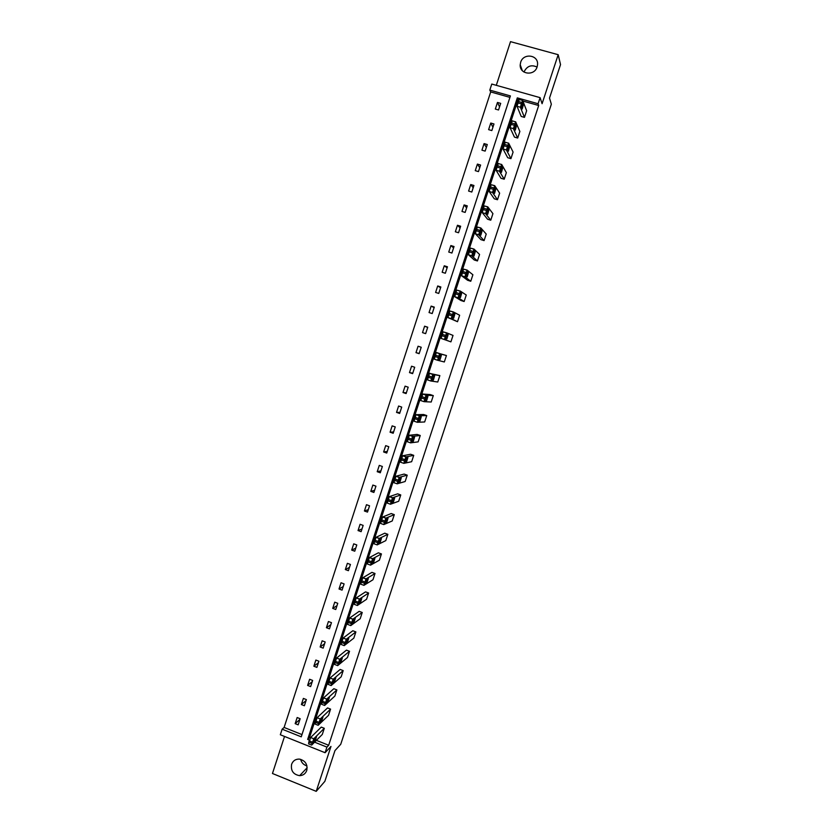 <?xml version="1.0" encoding="UTF-8"?>
<svg xmlns="http://www.w3.org/2000/svg" width="833" height="833" viewBox="0 0 833 833"><rect width="100%" height="100%" fill="white"/><g stroke="black" fill="none" stroke-linecap="round" stroke-linejoin="round"><path stroke-width="1.25" d="M523.988 72.055L524.019 71.93C526.987 66.026 531.329 64.401 537.046 67.067M537.118 66.869C534.463 76.376 519.386 74.449 520.219 64.755L520.656 62.319C523.301 52.729 538.607 54.791 537.545 64.641L537.118 66.869M306.94 765.881C303.639 764.933 301.546 762.747 300.651 759.321M306.763 770.442C305.503 773.742 303.129 775.481 299.661 775.658C293.32 774.544 290.634 770.754 291.602 764.298C292.997 760.748 295.59 759.009 299.37 759.102C305.315 760.56 307.773 764.34 306.763 770.442M284.522 736.445L272.464 773.493L316.217 791.35L330.972 746.43L325.089 752.72L280.325 734.758L282.137 729.187L301.244 736.83L510.4 95.92L489.814 90.099L491.772 84.05L540.096 97.648L538.087 103.74L517.314 97.867L307.658 739.392L309.303 740.058M540.096 97.648L542.085 103.709L558.183 54.697L560.536 64.578L549.509 98.086L551.342 104.208L340.728 744.285L334.96 750.606L324.86 781.344L316.217 791.35M558.183 54.697L510.504 41.65L496.301 85.32M509.921 97.378L490.689 91.932L284.115 727.448L282.137 729.187M490.689 91.932L489.814 90.099M512.264 120.816L510.025 127.657L514.45 137.101L517.689 138.039L513.378 128.626L515.617 121.774L519.865 131.427L517.689 138.039M498.321 163.445L496.093 170.255L500.966 178.272L504.204 179.22L499.436 171.244L501.664 164.424L506.36 172.639L504.204 179.22M487.659 206.823L484.212 205.897L482.245 212.623L487.565 219.225L490.772 220.193L485.566 213.633L487.784 206.855L492.928 213.644L490.772 220.193M473.894 249.036L470.437 248.109L468.458 254.773L474.216 259.969L477.424 260.958L471.77 255.804L473.977 249.057L479.558 254.44L477.424 260.958M460.191 291.029L456.723 290.082L454.756 296.704L460.951 300.505L464.137 301.515L458.046 297.745L460.233 291.04L466.261 295.028L464.137 301.515M446.571 332.804L443.094 331.836L441.115 338.417L450.913 341.863L444.385 339.479L446.571 332.804L453.027 335.418L450.913 341.863M430.776 380.983L427.548 379.91L429.526 373.371L439.855 375.6L437.752 382.014L430.807 380.993L432.785 374.454L439.855 375.6M417.229 422.269L414.053 421.186L416.031 414.688L423.622 414.511L426.756 415.573L424.663 421.967L417.291 422.289L419.28 415.782L426.756 415.573M403.755 463.335L400.631 462.242L402.62 455.776L410.596 454.266L413.73 455.349L411.648 461.711L403.849 463.367L405.848 456.901L413.73 455.349M390.354 504.194L387.272 503.101L389.271 496.655L397.643 493.834L400.756 494.937L398.684 501.258L390.479 504.236L392.478 497.801L400.756 494.937M377.016 544.844L373.986 543.741L375.995 537.327L384.763 533.193L387.855 534.317L385.794 540.607L377.182 544.897L379.192 538.482L387.855 534.317M363.75 585.276L360.762 584.172L362.782 577.779L371.935 572.365L375.017 573.5L372.965 579.768L363.948 585.349L365.968 578.956L375.017 573.5M350.558 625.51L347.611 624.396L349.641 618.024L359.169 611.339L362.24 612.494L360.2 618.721L350.776 625.593L352.817 619.211L362.24 612.494M337.427 665.536L334.533 664.411L336.574 658.049L346.476 650.125L349.527 651.291L347.496 657.487L337.677 665.629L339.729 659.267L349.527 651.291M324.37 705.353L321.507 704.229L323.568 697.877L333.835 688.714L336.876 689.901L334.856 696.065L324.641 705.457L326.713 699.106L336.876 689.901M311.386 744.994L308.543 743.848L310.626 737.507L321.267 727.115L324.297 728.313L322.288 734.456L311.667 745.098L313.749 738.756L324.297 728.313M518.699 99.856L518.032 99.668L309.501 737.601L310.313 737.923M316.394 740.36L328.671 745.264L538.701 105.51L522.885 101.043M317.873 725.189L315.03 724.054L317.102 717.702L327.546 707.935L330.576 709.133L328.566 715.287L318.154 725.304L320.226 718.952L330.576 709.133M330.899 685.465L328.015 684.341L330.066 677.989L340.145 669.44L343.196 670.617L341.176 676.802L331.149 685.569L333.21 679.207L343.196 670.617M343.987 645.544L341.061 644.43L343.102 638.057L352.817 630.758L355.878 631.914L353.838 638.13L344.216 645.637L346.257 639.265L355.878 631.914M357.149 605.414L354.181 604.31L356.201 597.927L365.541 591.878L368.623 593.023L366.572 599.271L357.347 605.497L359.377 599.114L368.623 593.023M370.373 565.086L367.363 563.983L369.383 557.579L378.338 552.81L381.431 553.935L379.369 560.213L370.55 565.149L372.57 558.745L381.431 553.935M383.68 524.54L380.619 523.447L382.618 517.022L391.198 513.544L394.301 514.648L392.228 520.958L383.826 524.592L385.825 518.168L394.301 514.648M397.049 483.786L393.936 482.703L395.935 476.247L404.12 474.081L407.233 475.164L405.161 481.505L397.154 483.827L399.153 477.382L407.233 475.164M410.482 442.823L407.337 441.74L409.315 435.263L417.104 434.42L420.238 435.492L418.145 441.865L410.565 442.854L412.554 436.367L420.238 435.492M423.997 401.652L420.79 400.569L422.768 394.051L430.151 394.55L433.306 395.613L431.202 402.016L424.039 401.662L426.027 395.144L433.306 395.613M437.585 360.262L434.326 359.19L436.294 352.63L446.436 355.535L444.322 361.97L437.585 360.262L439.564 353.702L446.436 355.535M453.371 311.938L449.893 310.99L447.925 317.581L457.515 321.715L451.205 318.643L453.391 311.948L459.629 315.249L457.515 321.715M467.032 270.059L463.565 269.121L461.597 275.765L467.573 280.263L470.77 281.262L464.897 276.806L467.094 270.079L472.894 274.765L470.77 281.262M480.766 227.95L477.319 227.034L475.341 233.729L480.88 239.623L484.088 240.602L478.652 234.75L480.87 227.982L486.233 234.073L484.088 240.602M494.583 185.624L491.137 184.718L489.158 191.465L494.261 198.775L497.478 199.733L492.49 192.465L494.719 185.665L499.633 193.173L497.478 199.733M505.287 142.162L503.049 148.982L507.703 157.708L510.941 158.655L506.402 149.961L508.63 143.13L513.097 152.054L510.941 158.655M519.261 99.408L517.012 106.28L521.208 116.443L524.467 117.37L520.375 107.228L522.624 100.366L526.643 110.737L524.467 117.37M328.671 745.264L326.932 747.107L325.089 752.72M538.701 105.51L538.087 103.74M314.593 742.172L326.932 747.107M284.115 727.448L301.973 734.591M500.695 103.365L498.54 109.977L495.323 109.061L497.468 102.449L500.695 103.365M493.979 123.971L491.834 130.573L488.617 129.636L490.762 123.045L493.979 123.971M487.284 144.536L485.139 151.106L481.932 150.169L484.067 143.599L487.284 144.536M480.599 165.038L478.465 171.598L475.258 170.65L477.392 164.091L480.599 165.038M473.935 185.488L471.801 192.027L468.604 191.069L470.739 184.53L473.935 185.488M467.282 205.886L465.158 212.415L461.971 211.447L464.096 204.928L467.282 205.886M460.649 226.232L458.535 232.751L455.349 231.772L457.473 225.264L460.649 226.232M454.037 246.537L451.923 253.034L448.748 252.045L450.861 245.548L454.037 246.537M447.446 266.779L445.332 273.255L442.167 272.266L444.27 265.789L447.446 266.779M440.855 286.979L438.752 293.435L435.597 292.435L437.7 285.969L440.855 286.979M434.295 307.117L432.192 313.562L429.047 312.552L431.14 306.107L434.295 307.117M427.745 327.213L425.653 333.648L422.508 332.617L424.601 326.192L427.745 327.213M421.217 347.257L419.124 353.671L415.99 352.64L418.072 346.226L421.217 347.257M414.699 367.249L412.616 373.642L409.482 372.601L411.564 366.208L414.699 367.249M408.201 387.189L406.119 393.572L402.995 392.52L405.077 386.148L408.201 387.189M401.714 407.087L399.642 413.449L396.529 412.387L398.601 406.025L401.714 407.087M395.248 426.923L393.186 433.275L390.073 432.212L392.145 425.861L395.248 426.923M388.803 446.717L386.741 453.058L383.638 451.975L385.7 445.645L388.803 446.717M382.368 466.47L380.306 472.78L377.214 471.697L379.275 465.387L382.368 466.47M375.943 486.16L373.892 492.459L370.81 491.366L372.861 485.066L375.943 486.16M369.55 505.808L367.499 512.097L364.417 510.993L366.468 504.704L369.55 505.808M363.157 525.404L361.116 531.673L358.044 530.559L360.085 524.29L363.157 525.404M356.784 544.949L354.754 551.207L351.682 550.082L353.723 543.834L356.784 544.949M350.433 564.451L348.402 570.688L345.341 569.564L347.371 563.327L350.433 564.451M344.091 583.902L342.061 590.128L339.021 588.993L341.041 582.767L344.091 583.902M337.771 603.311L335.751 609.517L332.7 608.371L334.731 602.165L337.771 603.311M331.461 622.657L329.441 628.853L326.411 627.697L328.421 621.512L331.461 622.657M325.172 641.972L323.152 648.147L320.132 646.981L322.142 640.806L325.172 641.972M318.893 661.225L316.884 667.389L313.864 666.223L315.874 660.059L318.893 661.225M312.635 680.446L310.626 686.59L307.616 685.413L309.616 679.27L312.635 680.446M306.388 699.605L304.389 705.738L301.379 704.551L303.379 698.418L306.388 699.605M300.161 718.723L298.162 724.845L295.163 723.648L297.152 717.536L300.161 718.723M309.501 737.601L307.658 739.392M518.032 99.668L517.314 97.867M299.942 719.368L295.163 723.648M306.086 700.532L301.379 704.551M312.24 681.654L307.616 685.413M318.404 662.724L313.864 666.223M324.589 643.742L320.132 646.981M330.795 624.719L326.411 627.697M337.001 605.653L332.7 608.371M343.238 586.547L339.021 588.993M349.475 567.377L345.341 569.564M355.743 548.176L351.682 550.082M362.011 528.913L358.044 530.559M368.301 509.619L364.417 510.993M374.611 490.262L370.81 491.366M380.931 470.864L377.214 471.697M387.272 451.424L383.638 451.975M393.624 431.931L390.073 432.212M399.986 412.387L396.529 412.387M406.369 392.801L402.995 392.52M412.772 373.163L409.482 372.601M419.186 353.473L415.99 352.64M427.683 327.411L424.601 326.192M434.139 307.606L431.14 306.107M440.605 287.76L437.7 285.969M447.092 267.862L444.27 265.789M453.589 247.911L450.861 245.548M460.108 227.919L457.473 225.264M466.636 207.865L464.096 204.928M473.186 187.769L470.739 184.53M479.756 167.62L477.392 164.091M486.337 147.42L484.067 143.599M492.938 127.178L490.762 123.045M499.55 106.874L497.468 102.449M313.406 742.599L314.728 738.559L316.509 736.788L315.186 740.808L313.395 742.609M319.851 722.877L321.174 718.837L322.923 717.171L321.611 721.201L319.633 722.794M326.317 703.114L327.64 699.074L329.368 697.502L328.056 701.532L326.109 703.031M332.804 683.31L334.116 679.259L335.814 677.781L334.512 681.81L332.606 683.227M339.302 663.443L340.603 659.392L342.29 658.018L340.989 662.048L339.114 663.37M345.82 643.524L347.122 639.473L348.777 638.203L347.486 642.233L345.643 643.461M352.359 623.563L353.64 619.502L355.274 618.325L353.994 622.366L352.182 623.5M358.908 603.54L360.189 599.489L361.803 598.406L360.522 602.446L358.742 603.488M365.479 583.475L366.749 579.414L368.332 578.435L367.061 582.486L365.323 583.423M372.059 563.358L373.33 559.287L374.892 558.422L373.621 562.473L371.924 563.306M378.661 543.189L379.921 539.107L381.462 538.347L380.202 542.398L378.536 543.137M385.273 522.957L386.533 518.876L388.043 518.22L386.793 522.281L385.158 522.926M391.916 502.684L393.166 498.603L394.655 498.051L393.395 502.122L391.812 502.653M398.559 482.359L399.819 478.267L401.267 477.819L400.027 481.901L398.476 482.328M405.234 461.982L406.483 457.869L407.91 457.546L406.66 461.628L405.161 461.951M411.919 441.552L413.168 437.429L414.563 437.21L413.324 441.303L411.856 441.521M418.624 421.061L419.863 416.937L421.238 416.833L419.999 420.936L418.572 421.05M425.34 400.527L426.579 396.383L427.923 396.393L426.694 400.506L425.309 400.517M432.088 379.931L433.316 375.777L434.628 375.902L433.399 380.035L432.056 379.921M438.835 359.283L440.074 355.118L441.355 355.368L440.126 359.502L438.835 359.283M445.613 338.594L446.842 334.408L448.092 334.772L446.873 338.927L445.613 338.594M452.402 317.831L453.798 313.572L454.849 314.124L453.631 318.289L452.402 317.831M459.212 297.027L460.607 292.758L461.628 293.424L460.41 297.61L459.212 297.027M466.043 276.171L467.438 271.881L468.427 272.662L467.198 276.868L466.043 276.171M472.884 255.252L474.289 250.952L475.237 251.858L474.008 256.075L472.884 255.252M479.746 234.281L481.162 229.97L482.068 230.991L480.839 235.229L479.746 234.281M486.628 213.258L488.044 208.937L488.909 210.072L487.69 214.331L486.628 213.258M493.521 192.173L494.948 187.841L495.77 189.101L494.552 193.381L493.521 192.173M500.446 171.036L501.862 166.694L502.653 168.079L501.435 172.369L500.446 171.036M507.38 149.846L508.807 145.494L509.557 146.993L508.338 151.304L507.38 149.846M514.325 128.605L515.762 124.232L516.481 125.856L515.252 130.187L514.325 128.605M521.302 107.301L522.739 102.917L523.416 104.666L522.187 109.019L521.302 107.301M310.626 737.507L313.749 738.756M308.626 742.057L311.75 743.307M309.043 740.787L312.167 742.036M315.186 740.808L313.802 740.256M317.102 717.702L320.236 718.941L317.102 717.713M315.113 722.221L318.248 723.471M315.52 720.951L318.664 722.19M320.216 720.649L321.611 721.201L320.205 720.649M323.589 697.856L326.734 699.085M321.611 702.344L324.755 703.573M322.027 701.063L325.172 702.302M328.046 701.542L326.63 700.99L328.056 701.532M330.097 677.958L333.242 679.187M328.129 682.404L331.274 683.633M328.546 681.134L331.69 682.352M333.085 681.259L334.512 681.81L333.075 681.279M336.615 658.008L339.77 659.226M334.658 662.422L337.813 663.641M335.074 661.142L338.24 662.36M340.957 662.079L339.531 661.527L340.989 662.048M343.154 638.016L346.32 639.213M341.207 642.389L344.373 643.597M341.634 641.108L344.8 642.316M346.028 641.67L347.486 642.233L346.007 641.722M349.714 617.961L352.88 619.158M347.777 622.303L350.943 623.5M348.194 621.012L351.37 622.209M353.942 622.407L352.505 621.866M356.285 597.855L359.46 599.042M354.358 602.165L357.544 603.352M354.785 600.874L357.961 602.061M360.46 602.498L359.023 601.957M362.876 577.706L366.062 578.883M360.96 581.975L364.146 583.152M361.387 580.674L364.573 581.861M366.999 582.538L365.552 582.007M369.488 557.496L372.674 558.662M367.582 561.734L370.768 562.9M367.999 560.432L371.195 561.598M373.548 562.525L372.101 562.004M376.11 537.243L379.307 538.399M374.215 541.44L377.411 542.595M374.642 540.138L377.838 541.294M380.108 542.47L378.671 541.95M382.753 516.929L385.95 518.074M380.868 521.094L384.075 522.239M381.295 519.782L384.502 520.937M386.689 522.353L385.262 521.843M389.407 496.562L392.624 497.707M387.532 500.685L390.75 501.83M387.959 499.384L391.177 500.518M393.291 502.195L391.874 501.685M396.081 476.153L399.299 477.278M394.217 480.235L397.445 481.37M394.655 478.923L397.872 480.058M399.913 481.974L398.507 481.484M402.776 455.682L406.004 456.796M400.923 459.733L404.161 460.857M401.35 458.41L404.588 459.535M406.546 461.711L405.15 461.222M409.482 435.159L412.72 436.273M407.649 439.168L410.888 440.282M408.076 437.856L411.315 438.97M413.199 441.386L411.825 440.917M416.208 414.584L419.457 415.688M414.386 418.562L417.635 419.665M414.813 417.239L418.072 418.343M419.863 421.019L418.52 420.561M422.956 393.957L426.204 395.05M421.144 397.893L424.403 398.986M421.571 396.56L424.83 397.664M426.548 400.59L425.236 400.152M429.724 373.267L432.983 374.35M427.912 377.172L431.182 378.255M428.349 375.839L431.619 376.922M433.254 380.108L431.983 379.692M436.502 352.536L439.762 353.609M434.711 356.399L437.981 357.472M435.138 355.066L438.418 356.139M439.97 359.585L438.762 359.179M441.115 338.417L444.385 339.479M441.521 335.564L444.801 336.636M441.959 334.231L445.239 335.293M448.092 334.772L446.884 334.377M447.925 317.581L451.205 318.643M448.341 314.687L451.632 315.738M448.779 313.343L452.069 314.395M454.849 314.124L453.569 313.708M454.756 296.704L458.046 297.745M455.193 293.747L458.483 294.788M455.63 292.404L458.931 293.445M461.628 293.424L460.295 292.997M461.597 275.765L464.897 276.806M462.055 272.755L465.355 273.786M462.492 271.402L465.803 272.443M468.427 272.662L467.053 272.235M468.458 254.773L471.77 255.804M468.937 251.701L472.249 252.732M469.375 250.348L472.686 251.379M475.237 251.858L473.831 251.42M475.341 233.729L478.652 234.75M475.83 230.595L479.152 231.616M476.278 229.242L479.6 230.262M482.068 230.991L480.631 230.554M482.245 212.623L485.566 213.633M482.755 209.437L486.076 210.447M483.192 208.083L486.524 209.083M488.909 210.072L487.461 209.635M489.158 191.465L492.49 192.465M489.689 188.227L493.021 189.216M490.137 186.863L493.469 187.862M495.77 189.101L494.302 188.664M496.093 170.255L499.436 171.244M496.645 166.954L499.987 167.943M497.093 165.59L500.435 166.569M502.653 168.079L501.164 167.641M503.049 148.982L506.402 149.961M503.611 145.629L506.964 146.598M504.059 144.255L507.412 145.234M509.557 146.993L508.057 146.556M510.025 127.657L513.378 128.626M510.608 124.242L513.971 125.21M511.056 122.868L514.419 123.836M516.481 125.856L514.961 125.419M517.012 106.28L520.375 107.228M517.616 102.803L520.989 103.75M518.064 101.418L521.437 102.376M523.416 104.666L521.885 104.229M520.219 64.755L522.301 70.638M299.661 775.658L307.169 767.714M323.568 697.877L326.713 699.106M330.066 677.989L333.21 679.207M336.574 658.049L339.729 659.267M343.102 638.057L346.257 639.265M349.641 618.024L352.817 619.211M353.994 622.366L352.526 621.814M356.201 597.927L359.377 599.114M360.522 602.446L359.044 601.895M362.782 577.779L365.968 578.956M367.061 582.486L365.572 581.934M369.383 557.579L372.57 558.745M373.621 562.473L372.132 561.921M375.995 537.327L379.192 538.482M380.202 542.398L378.703 541.856M382.618 517.022L385.825 518.168M386.793 522.281L385.294 521.75M389.271 496.655L392.478 497.801M393.395 502.122L391.895 501.581M395.935 476.247L399.153 477.382M400.027 481.901L398.528 481.37M402.62 455.776L405.848 456.901M406.66 461.628L405.171 461.107M409.315 435.263L412.554 436.367M413.324 441.303L411.846 440.803M416.031 414.688L419.28 415.782M419.999 420.936L418.53 420.436M422.768 394.051L426.027 395.144M426.694 400.506L425.246 400.027M429.526 373.371L432.785 374.454M433.399 380.035L431.983 379.567M436.294 352.63L439.564 353.702M440.126 359.502L438.741 359.054M443.094 331.836L446.363 332.898M446.873 338.927L445.54 338.49M449.893 310.99L453.183 312.042M453.631 318.289L452.756 318.008M456.723 290.082L460.014 291.123M460.41 297.61L459.847 297.433M463.565 269.121L466.876 270.152M470.437 248.109L473.748 249.129M477.319 227.034L480.631 228.044M484.212 205.897L487.544 206.907M491.137 184.718L494.469 185.707M498.072 163.476L501.414 164.455M505.027 142.172L508.38 143.141M512.003 120.816L515.367 121.774M519.001 99.398L522.374 100.356"/></g></svg>
